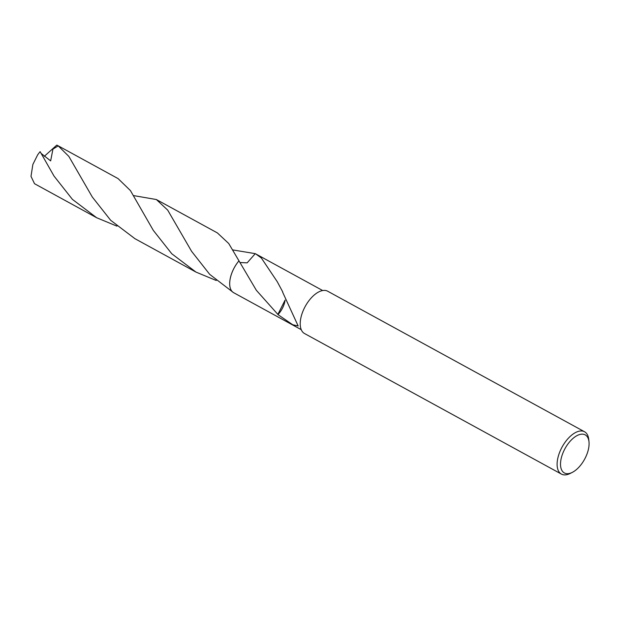 <?xml version="1.0" encoding="UTF-8"?>
<svg xmlns="http://www.w3.org/2000/svg" width="620" height="620" viewBox="0 0 620 620"><rect width="100%" height="100%" fill="white"/><g stroke="black" fill="none" stroke-linecap="round" stroke-linejoin="round"><path stroke-width="0.93" d="M572.307 472.378L570.214 473.44A24.118 12.385 -61.3 0 1 564.898 474.904A24.118 12.385 -61.3 0 1 561.41 474.091A24.118 12.385 -61.3 0 1 560.596 450.027A24.118 12.385 -61.3 0 1 581.072 430.954A24.118 12.385 -61.3 0 1 584.559 431.768A24.118 12.385 -61.3 0 1 588.76 439.541L589 441.874A21.708 11.145 -61.3 0 1 572.307 472.378A21.708 11.145 -61.3 0 1 567.525 473.703A21.708 11.145 -61.3 0 1 562.503 454.096A21.708 11.145 -61.3 0 1 582.079 434.147A21.708 11.145 -61.3 0 1 589 441.874M561.41 474.091L304.513 333.521A24.118 12.385 -61.3 0 1 303.699 309.465A24.118 12.385 -61.3 0 1 324.175 290.392A24.118 12.385 -61.3 0 1 327.662 291.206L584.559 431.768M239.917 262.516L247.147 262.857L255.262 253.658L255.657 253.867L261.361 258.005L277.272 281.736L282.767 291.981A22.312 11.454 118.7 0 0 282.642 292.19L298.166 325.981L292.725 324.748L277.938 314.588A22.312 11.454 -61.3 0 1 277.869 314.402L256.347 290.292L228.749 243.536L217.395 232.926L156.356 199.531L167.687 210.103L191.603 251.348L209.7 274.358L233.484 292.601A22.312 11.462 -61.3 0 1 238.987 260.788A22.312 11.462 -61.3 0 0 231.733 273.304A22.312 11.462 -61.3 0 0 233.484 292.601L233.492 292.601A22.312 11.454 -61.3 0 1 238.995 260.795M233.492 292.601L301.25 329.677M277.938 314.588A14.872 7.641 118.7 0 0 285.076 300.142M285.076 300.127L277.869 314.402M44.268 156.349L56.807 145.096L58.233 145.886L68.843 156.403L92.302 197.013L110.67 220.294L134.935 238.685L195.967 272.079L171.779 253.766L153.318 230.4L130.425 190.58L118.087 178.599L57.466 145.429M216.24 280.488L195.967 272.079M54.018 176.065L40.137 151.66A22.312 11.454 -61.3 0 0 37.595 154.969L32.852 164.486L31 176.359L34.519 183.706L96.666 217.744L72.416 199.376L54.018 176.065M116.932 226.145L96.666 217.744M232.942 249.945L255.269 253.658A22.312 11.462 -61.3 0 1 255.355 253.704M41.029 153.334L50.654 160.89L52.94 149.087L58.233 145.886M133.641 195.61L156.356 199.531M277.264 281.736L277.667 282.464M255.657 253.867L322.671 290.532"/></g></svg>
